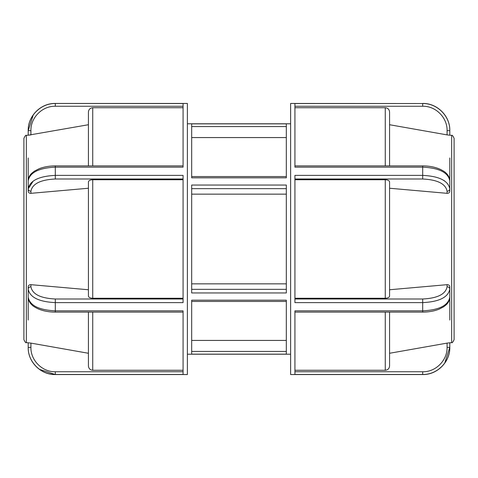 <?xml version="1.0" encoding="UTF-8"?>
<svg xmlns="http://www.w3.org/2000/svg" width="478" height="478" viewBox="0 0 478 478"><rect width="100%" height="100%" fill="white"/><g stroke="black" fill="none" stroke-linecap="round" stroke-linejoin="round"><path stroke-width="0.72" d="M191.678 283.848L286.322 283.848M191.678 185.04L191.678 292.96L286.322 292.96L286.322 185.04L191.678 185.04M191.678 300.172L191.678 354.138L286.322 354.138L286.322 300.172L191.678 300.172M191.678 123.862L191.678 177.828L286.322 177.828L286.322 123.862L191.678 123.862M286.322 194.152L191.678 194.152M286.322 137.568L191.678 137.568M191.678 340.432L286.322 340.432M183.074 298.995L55.311 298.995C40.499 298.266 32.367 294.197 30.915 286.788L30.915 284.673C29.277 284.673 28.375 285.402 28.202 286.86L28.202 289.136C29.815 297.316 38.849 301.809 55.311 302.616L183.074 302.616L183.074 175.384L55.311 175.384C38.849 176.191 29.815 180.684 28.202 188.864L33.251 181.037M88.43 188.242L30.915 193.327C29.277 193.327 28.375 192.598 28.202 191.14L28.202 180.804C29.809 172.516 38.843 167.969 55.311 167.157L183.074 167.157L183.074 103.541L55.311 103.457L187.376 103.457L187.376 374.543L55.311 374.543L39.507 369.363M183.074 371.753L55.311 371.753C42.273 372.057 30.58 360.376 30.915 347.333L30.915 343.108L28.202 342.786L28.202 347.333C27.832 361.828 40.827 374.8 55.311 374.459L183.074 374.459L183.074 310.843L55.311 310.843C38.849 310.037 29.815 305.484 28.202 297.197L28.202 289.136A2.713 2.348 180 0 1 30.915 286.788M88.43 312.116L88.43 365.963C88.687 368.574 90.121 370.008 92.732 370.271L183.074 370.271M30.915 343.108L88.43 353.272M36.131 366.501L33.263 363.107M30.915 347.333L28.202 347.434L28.202 342.887L26.338 342.559L26.338 135.441L28.202 135.113L28.202 130.667L33.263 114.893M183.074 179.746L92.732 179.746C90.121 179.877 88.687 180.594 88.43 181.897L88.43 296.103C88.687 297.406 90.121 298.123 92.732 298.254L183.074 298.254M30.915 284.673L88.43 289.758M183.074 107.729L92.732 107.729C90.121 107.992 88.687 109.426 88.43 112.037L88.43 165.884M28.202 157.967L28.202 183.074M28.202 294.926L28.202 320.033M36.131 111.499L39.507 108.637M88.43 124.728L28.202 135.214L30.915 134.892L30.915 130.667C30.604 117.63 42.261 105.919 55.311 106.247L183.074 106.247M55.311 106.247L55.311 103.541C40.809 103.17 27.855 116.19 28.202 130.667L28.202 135.113M28.202 130.667L30.915 130.667M26.338 135.441C25.943 134.778 25.131 135.746 23.9 138.345L23.9 339.655C25.131 342.254 25.943 343.222 26.338 342.559M443.536 180.254L444.749 181.037M449.798 191.14C449.625 192.598 448.723 193.327 447.085 193.327C448.723 193.327 449.625 192.598 449.798 191.14L449.798 180.804C448.185 172.516 439.151 167.963 422.689 167.157L422.689 175.384L294.926 175.384L294.926 302.616L422.689 302.616C439.151 301.809 448.185 297.316 449.798 289.136L449.798 286.86C449.625 285.402 448.723 284.673 447.085 284.673L447.085 286.788C445.633 294.197 437.501 298.266 422.689 298.995L294.926 298.995M294.926 106.247L422.689 106.247C435.739 105.919 447.396 117.63 447.085 130.667L447.085 134.892L449.798 135.214L449.798 130.667C450.145 116.19 437.191 103.17 422.689 103.541L290.624 103.457L290.624 374.543L422.689 374.543C437.173 374.913 450.168 361.924 449.798 347.434L449.798 342.786L447.085 343.108L449.798 342.786M447.085 286.788A2.713 2.348 180 0 1 449.798 289.136L449.798 297.197C448.191 305.484 439.157 310.031 422.689 310.843L294.926 310.843L294.926 374.459L422.689 374.459C437.191 374.83 450.145 361.81 449.798 347.333L449.798 347.434M422.689 106.247L422.689 103.541L294.926 103.541L294.926 167.157L422.689 167.157L422.689 165.884C429.202 165.92 434.98 167.025 440.023 169.218C443.249 170.801 445.299 172.122 446.165 173.185C448.489 175.366 449.696 177.906 449.798 180.804M389.57 353.272L447.085 343.108L447.085 347.333L449.798 347.333L444.737 363.107M441.869 366.501L438.493 369.363M449.798 188.864C448.191 180.69 439.157 176.197 422.689 175.384L422.689 179.005C437.507 179.734 445.639 183.803 447.085 191.212A2.713 2.348 0 0 0 449.798 188.864M294.926 298.254L385.268 298.254C387.879 298.123 389.313 297.406 389.57 296.103L389.57 181.897C389.313 180.594 387.879 179.877 385.268 179.746L294.926 179.746M447.085 191.212L447.085 193.327L389.57 188.242M294.926 370.271L385.268 370.271C387.879 370.008 389.313 368.574 389.57 365.963L389.57 312.116M389.57 289.758L447.085 284.673M449.798 157.967L449.798 183.074M449.798 294.926L449.798 320.033M389.57 165.884L389.57 112.037C389.313 109.426 387.879 107.992 385.268 107.729L294.926 107.729M449.798 342.887L451.662 342.559L451.662 135.441L449.798 135.113L449.798 130.667L447.085 130.667M447.085 134.892L389.57 124.728M451.662 342.559C452.051 343.222 452.863 342.254 454.1 339.655L454.1 138.345C452.869 135.746 452.057 134.778 451.662 135.441M286.322 289.345L191.678 289.345M191.678 188.655L286.322 188.655M191.678 126.574L286.322 126.574M286.322 351.426L191.678 351.426M28.202 188.864A2.713 2.348 0 0 0 30.915 191.212C32.367 183.803 40.499 179.734 55.311 179.005L55.311 165.884L183.074 165.884M183.074 312.116L55.311 312.116L55.311 298.995M55.311 371.753L55.311 374.459M55.311 179.005L183.074 179.005M30.915 193.327L30.915 191.212M92.732 165.884L92.732 107.729M92.732 298.254L92.732 179.746M92.732 370.271L92.732 312.116M447.085 347.333C447.396 360.37 435.739 372.081 422.689 371.753L422.689 374.543M422.689 298.995L422.689 312.116L294.926 312.116M422.689 371.753L294.926 371.753M294.926 179.005L422.689 179.005M385.268 107.729L385.268 165.884M385.268 179.746L385.268 298.254M385.268 312.116L385.268 370.271M286.322 301.445L191.678 301.445M187.376 354.21L290.624 354.21M187.376 123.79L290.624 123.79M286.322 176.555L191.678 176.555M55.311 374.543C40.827 374.913 27.832 361.924 28.202 347.434M55.311 312.11C48.798 312.08 43.02 310.975 37.977 308.782C34.751 307.199 32.701 305.878 31.835 304.815C29.511 302.634 28.304 300.094 28.202 297.197M28.202 180.804C28.286 177.918 29.493 175.384 31.817 173.191L34.344 171.19L38.945 168.806C43.809 166.894 49.258 165.92 55.311 165.89M55.311 103.457C40.827 103.087 27.832 116.076 28.202 130.566M449.798 297.197C449.714 300.082 448.507 302.616 446.183 304.809L443.656 306.81L439.055 309.194C434.191 311.106 428.742 312.08 422.689 312.11M294.926 165.884L422.689 165.884M422.689 103.457C437.173 103.087 450.168 116.076 449.798 130.566"/></g></svg>
